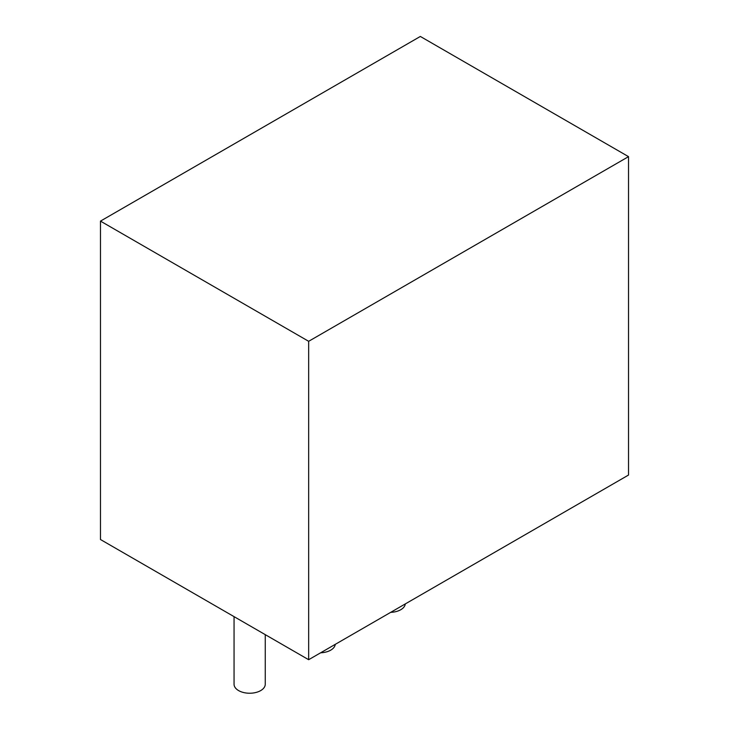 <?xml version="1.0" encoding="UTF-8"?>
<svg xmlns="http://www.w3.org/2000/svg" width="729" height="729" viewBox="0 0 729 729"><rect width="100%" height="100%" fill="white"/><g stroke="black" fill="none" stroke-linecap="round" stroke-linejoin="round"><path stroke-width="1.09" d="M308.659 341.309L308.659 659.709L628.526 475.044L628.526 156.644L308.659 341.309L100.474 221.115L420.341 36.45L628.526 156.644M308.659 659.709L100.474 539.515L100.474 221.115M390.698 612.342A15.601 9.003 0 0 0 405.297 603.922M320.669 652.783A15.601 9.003 0 0 0 335.258 644.354M234.055 616.634L234.055 684.23A15.601 9.003 0 0 0 238.629 690.6A15.601 9.003 0 0 0 255.624 692.55A15.601 9.003 0 0 0 265.256 684.23L265.256 634.649"/></g></svg>

